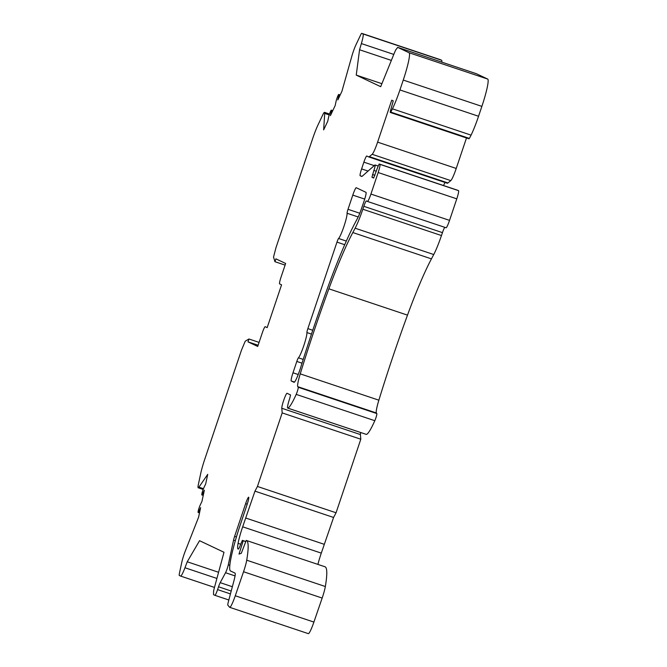 <?xml version="1.0" encoding="UTF-8"?>
<svg xmlns="http://www.w3.org/2000/svg" width="667" height="667" viewBox="0 0 667 667"><rect width="100%" height="100%" fill="white"/><g stroke="black" fill="none" stroke-linecap="round" stroke-linejoin="round"><path stroke-width="1" d="M395.789 49.867L397.699 47.365L409.071 52.751A27.372 3.193 108.5 0 1 403.252 80.065L399.925 89.945A27.372 3.193 108.5 0 1 392.446 108.821A29.423 3.435 108.5 0 1 390.712 112.081A4.102 0.475 108.5 0 1 390.337 112.481A4.102 0.475 108.5 0 1 390.937 109.196L393.238 100.884L391.729 100.175L377.605 142.138A13.682 1.601 108.5 0 1 372.161 154.302L369.335 156.637A27.372 3.193 108.5 0 1 368.626 156.895A27.372 3.193 108.5 0 1 368.584 156.878L366.783 156.02A6.845 0.8 -71.5 0 0 366.775 156.02A6.845 0.8 -71.5 0 0 363.874 162.164L361.606 168.909A6.845 0.8 -71.5 0 0 360.155 175.738L361.556 176.396A27.372 3.193 -71.5 0 0 361.597 176.413A27.372 3.193 -71.5 0 0 362.364 176.105L374.896 165.041A5.478 0.642 108.5 0 1 375.046 164.982A5.478 0.642 108.5 0 1 373.895 170.452L371.936 177.255L373.628 178.056L378.139 166.125L379.19 163.999L379.907 164.34A8.212 0.959 108.5 0 1 378.164 172.536L370.919 194.064A8.212 0.959 108.5 0 1 367.442 201.434L366.4 200.942A6.161 0.717 -71.5 0 0 366.391 200.942A6.161 0.717 -71.5 0 0 363.832 206.32L362.84 209.238A26.28 3.068 108.5 0 1 355.119 228.206L352.818 232.55A104.827 12.231 -71.5 0 0 328.873 288.819A201.176 23.47 -71.5 0 0 300.242 373.87A16.425 1.918 -71.5 0 0 297.774 386.677L298.199 387.252A4.519 0.525 108.5 0 1 297.749 390.012A4.519 0.525 108.5 0 1 296.198 394.389A44.064 5.144 108.5 0 1 287.727 408.079A9.58 1.117 108.5 0 1 287.669 408.071A9.58 1.117 108.5 0 1 289.695 398.507L290.562 394.939L287.068 393.28A8.071 0.942 -71.5 0 0 287.06 393.28A8.071 0.942 -71.5 0 0 283.95 399.633A8.071 0.942 -71.5 0 0 281.791 408.254L282.183 412.906L257.437 486.46L254.961 491.145L242.671 526.813A20.527 2.393 -71.5 0 0 238.086 543.347A24.637 2.876 -71.5 0 0 238.044 548.983L238.269 549.083A6.845 0.8 -71.5 0 0 238.277 549.091A6.845 0.8 -71.5 0 0 240.92 543.688L242.388 540.362L243.23 540.762L239.019 554.069L241.296 553.293L246.231 540.42A94.972 11.081 108.5 0 1 246.381 540.462A94.972 11.081 108.5 0 1 246.723 560.197A13.682 1.601 108.5 0 1 243.538 571.744L235.276 595.764A13.682 1.601 108.5 0 1 229.723 607.337A13.682 1.601 108.5 0 1 229.631 607.27L227.881 605.219A6.845 0.8 108.5 0 1 228.397 601.642L234.059 580.323A13.682 1.601 -71.5 0 0 235.017 573.111L230.482 570.96A46.532 5.428 108.5 0 1 240.378 524.52L247.157 504.369A7.187 0.842 -71.5 0 0 248.674 497.198A7.187 0.842 -71.5 0 0 245.631 503.652L234.617 536.385A5.478 0.642 -71.5 0 0 233.55 540.137L228.281 564.849A5.478 0.642 108.5 0 1 225.546 572.728L220.21 582.658A5.478 0.642 -71.5 0 0 218.534 586.793L217.584 589.603A6.362 0.742 108.5 0 1 214.891 595.323A6.362 0.742 108.5 0 1 214.882 595.314L213.515 594.672L213.582 591.287M339.636 96.131L338.719 95.823L337.844 99.933L341.913 91.329L351.884 56.053A10.947 1.276 -71.5 0 1 355.97 44.781L360.597 35.009A6.845 0.8 108.5 0 1 361.739 33.35A6.845 0.8 108.5 0 1 361.747 33.358L363.006 33.95A13.682 1.601 108.5 0 1 361.372 43.572L359.555 49.758L356.245 75.104L380.69 86.677L394.064 53.735A13.682 1.601 108.5 0 1 395.956 49.55M338.719 95.823A4.444 0.517 -71.5 0 0 338.794 94.431A4.444 0.517 -71.5 0 0 337.477 96.857A4.444 0.517 -71.5 0 0 336.043 101.467L335.168 105.578L330.398 115.649L331.274 111.547A4.444 0.517 -71.5 0 0 331.349 110.147A4.444 0.517 -71.5 0 0 330.032 112.573A4.444 0.517 -71.5 0 0 328.598 117.192L327.722 121.294L323.645 129.89L324.712 113.415A10.947 1.276 -71.5 0 0 324.521 112.364A10.947 1.276 -71.5 0 0 322.686 115.024L318.042 124.837A20.527 2.393 -71.5 0 0 312.773 138.294L276.021 247.507L273.537 257.07L274.946 261.697L275.905 258.846L285.643 263.457L281.065 277.072A6.845 0.8 108.5 0 0 279.606 283.9L281.566 284.834L267.167 327.63L265.191 326.697A6.845 0.8 108.5 0 1 265.208 326.697M258.121 345.248L247.974 341.846L257.712 346.456L262.298 332.841A6.845 0.8 108.5 0 1 265.191 326.697M247.974 341.846L248.933 338.994L245.223 341.204L241.471 350.167L204.719 459.38A20.527 2.393 -71.5 0 0 200.725 473.437L198.399 484.35A10.947 1.276 -71.5 0 0 198.216 487.785A10.947 1.276 -71.5 0 0 198.933 487.168L207.729 474.354L205.686 483.909L203.935 487.602A4.444 0.517 -71.5 0 0 202.284 492.171A4.444 0.517 -71.5 0 0 201.859 494.956A4.444 0.517 -71.5 0 0 202.601 493.88L204.352 490.187L201.959 501.392L200.208 505.077A4.444 0.517 -71.5 0 0 198.558 509.655A4.444 0.517 -71.5 0 0 198.132 512.439A4.444 0.517 -71.5 0 0 198.874 511.356L200.625 507.67L198.583 517.225L185.334 550.95A10.947 1.276 -71.5 0 0 181.749 562.464L179.431 573.328A6.845 0.8 108.5 0 0 179.306 575.471L180.565 576.063A13.682 1.601 108.5 0 0 180.59 576.071L214.482 587.419L180.607 576.08A13.682 1.601 108.5 0 0 184.967 567.759L187.235 561.781L199.55 540.695L223.995 552.268L214.574 587.077A13.682 1.601 108.5 0 0 213.515 591.662M242.388 540.362L245.614 541.437L242.388 540.362M446.065 227.755L367.442 201.434A8.212 0.959 108.5 0 1 367.425 201.434L446.048 227.747A8.212 0.959 108.5 0 1 446.048 227.747A8.212 0.959 108.5 0 0 449.541 220.377L370.919 194.064M457.812 190.312L379.19 163.999L458.529 190.654A8.212 0.959 108.5 0 1 456.787 198.849L449.541 220.377M291.246 380.974L294.022 382.291A13.682 1.601 -71.5 0 0 294.047 382.299A13.682 1.601 -71.5 0 0 300.617 367.634A213.765 24.937 108.5 0 1 328.464 285.534A117.417 13.699 108.5 0 1 355.286 222.511L357.587 218.176A13.682 1.601 -71.5 0 0 361.606 208.287L364.182 200.734A8.212 0.959 -71.5 0 0 365.991 192.338L356.278 187.735A8.212 0.959 -71.5 0 0 356.27 187.727A8.212 0.959 -71.5 0 0 352.793 195.106L348.007 209.305A4.102 0.475 -71.5 0 0 347.073 213.248A13.682 1.601 108.5 0 1 343.947 226.396A13.682 1.601 108.5 0 1 338.578 238.486A4.102 0.475 -71.5 0 0 336.968 242.113L307.854 328.623A4.102 0.475 -71.5 0 0 306.92 332.566A13.682 1.601 108.5 0 1 303.785 345.714A13.682 1.601 108.5 0 1 298.424 357.804A4.102 0.475 -71.5 0 0 296.815 361.431L292.996 372.786A8.212 0.959 -71.5 0 0 291.246 380.974L294.506 382.066M381.899 83.692L356.245 75.104M476.28 73.67L487.694 79.065A27.372 3.193 108.5 0 1 481.874 106.378L478.547 116.258A27.372 3.193 108.5 0 1 471.069 135.134A29.423 3.435 108.5 0 1 469.335 138.403A4.102 0.475 108.5 0 1 468.959 138.803L390.337 112.481M466.491 137.969L456.228 168.459A13.682 1.601 108.5 0 1 450.784 180.615L447.957 182.95A27.372 3.193 108.5 0 1 447.249 183.208A27.372 3.193 108.5 0 1 447.207 183.192M445.122 182.5A6.845 0.8 -71.5 0 0 443.58 185.551M444.831 227.339A6.161 0.717 -71.5 0 0 442.454 232.633L441.462 235.551A26.28 3.068 108.5 0 1 433.742 254.527L431.441 258.871A104.827 12.231 -71.5 0 0 407.495 315.132A201.176 23.47 -71.5 0 0 378.864 400.183A16.425 1.918 -71.5 0 0 376.396 412.99L376.822 413.565A4.519 0.525 108.5 0 1 376.371 416.325A4.519 0.525 108.5 0 1 374.821 420.702A44.064 5.144 108.5 0 1 366.35 434.4A9.58 1.117 108.5 0 1 366.291 434.392A9.58 1.117 108.5 0 1 366.241 434.359M360.664 432.508A8.071 0.942 -71.5 0 0 360.413 434.567L360.805 439.228L336.06 512.773L333.583 517.467L321.294 553.126A20.527 2.393 -71.5 0 0 317.892 564.39M282.183 412.906L360.805 439.228M257.437 486.46L336.06 512.773M254.961 491.145L333.583 517.467M245.673 518.009L324.295 544.33M243.23 540.762L245.573 541.546M246.381 540.462L325.004 566.775A94.972 11.081 108.5 0 1 325.346 586.518A13.682 1.601 108.5 0 1 322.161 598.057L313.899 622.086A13.682 1.601 108.5 0 1 308.346 633.65L229.723 607.337M218.584 572.278L187.235 561.781M259.079 342.388L248.933 338.994M285.092 265.099L274.946 261.697M361.739 33.35L440.362 59.663A6.845 0.8 108.5 0 1 440.362 59.663A6.845 0.8 108.5 0 1 440.37 59.671L441.629 60.272A13.682 1.601 108.5 0 1 441.804 62.131M391.354 60.405L359.555 49.758M352.793 195.106L364.716 199.1M348.007 209.305L359.788 213.248M347.073 213.248L358.187 216.975M338.578 238.486L346.323 241.079M336.968 242.113L344.722 244.714M307.854 328.623L312.748 330.265M306.92 332.566L311.464 334.092M298.424 357.804L303.21 359.405M296.815 361.431L302.009 363.173M292.996 372.786L298.216 374.529M476.321 73.687L397.699 47.365L476.305 73.678M487.694 79.065L409.071 52.751M403.252 80.065L481.874 106.378M478.547 116.258L399.925 89.945M471.069 135.134L392.446 108.821M390.712 112.081L469.335 138.403M377.605 142.138L456.228 168.459M372.161 154.302L450.784 180.615M369.335 156.637L447.957 182.95M363.874 162.164L374.237 165.633M361.606 168.909L368.067 171.069M360.155 175.738L362.006 176.355M373.895 170.452L376.33 171.261M372.519 174.521L374.896 175.321M371.936 177.255L373.82 177.889M458.529 190.654L379.907 164.34M456.787 198.849L378.164 172.536M363.832 206.32L442.454 232.633M362.84 209.238L441.462 235.551M355.119 228.206L433.742 254.527M352.818 232.55L431.441 258.871M328.873 288.819L407.495 315.132M300.242 373.87L378.864 400.183M297.774 386.677L376.396 412.99M298.199 387.252L376.822 413.565M296.198 394.389L374.821 420.702M287.727 408.079L366.35 434.4M281.791 408.254L360.413 434.567M242.671 526.813L321.294 553.126M238.086 543.347L240.729 544.23M246.723 560.197L325.346 586.518M243.538 571.744L322.161 598.057M235.276 595.764L313.899 622.086M245.631 503.652L247.224 504.185M236.41 536.985L234.617 536.385M235.318 540.729L233.55 540.137M228.281 564.849L229.823 565.366M225.546 572.728L235.051 575.913M220.21 582.658L232.358 586.727M218.534 586.793L231.216 591.037M230.448 593.913L217.584 589.603M228.839 599.983L214.899 595.323L228.839 599.992M216.908 578.447L184.967 567.759M199.775 511.656L198.874 511.356M203.502 494.18L202.601 493.88M203.468 488.686L198.933 487.168M324.712 113.415L329.206 114.916M332.191 111.856L331.274 111.547M440.37 59.671L361.747 33.358M441.629 60.272L363.006 33.95M393.788 54.419L361.372 43.572M368.626 156.895L447.249 183.208M375.046 164.982L378.172 166.025M287.669 408.071L366.291 434.392M198.132 512.439L199.508 512.898M201.859 494.956L203.235 495.423M198.216 487.785L203.177 489.445M324.521 112.364L329.498 114.032M331.349 110.147L332.775 110.63M338.794 94.431L340.22 94.906"/></g></svg>
